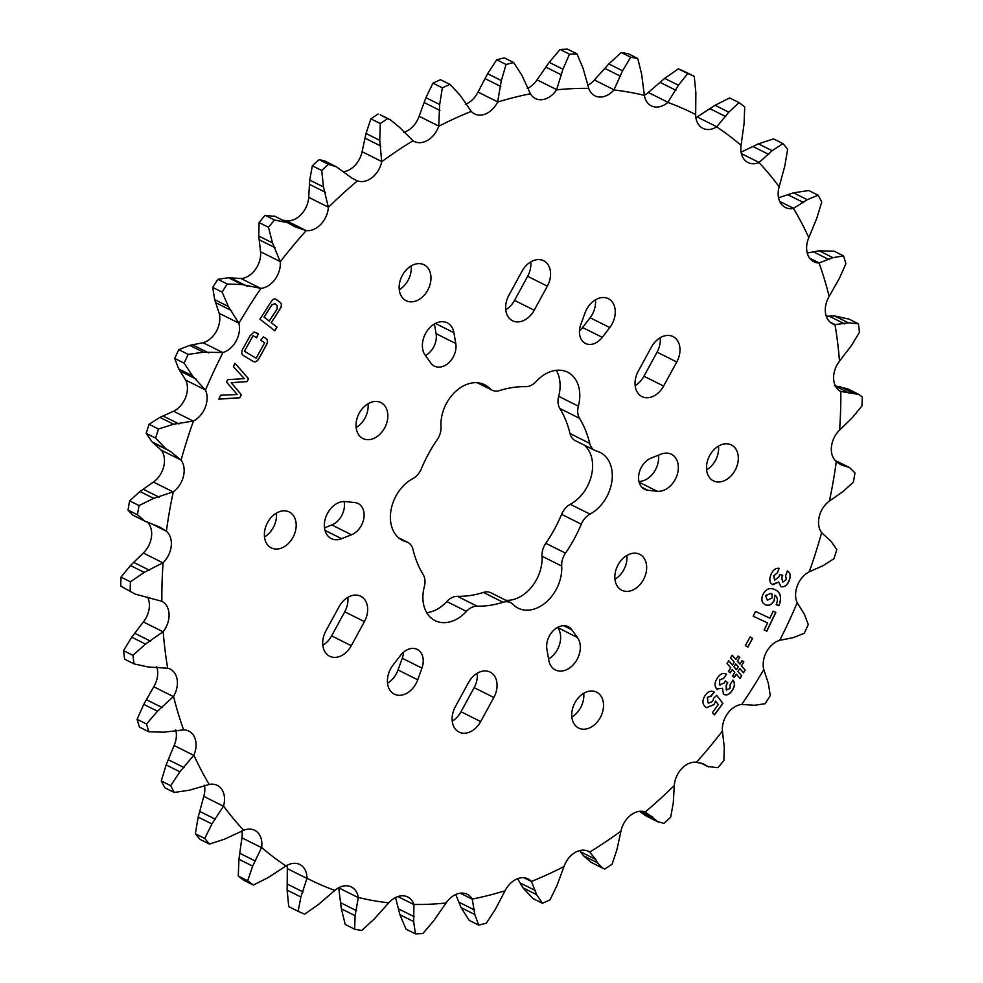 <?xml version="1.0" encoding="UTF-8"?>
<svg xmlns="http://www.w3.org/2000/svg" width="983" height="983" viewBox="0 0 983 983"><rect width="100%" height="100%" fill="white"/><g stroke="black" fill="none" stroke-linecap="round" stroke-linejoin="round"><path stroke-width="1.47" d="M503.075 602.26A115.244 84.292 116.6 0 1 477.136 606.167A16.293 11.919 116.6 0 0 466.47 611.377A35.216 25.755 116.6 0 1 435.051 620.629A35.216 25.755 116.6 0 1 424.324 586.679A16.293 11.919 116.6 0 0 423.145 574.514A115.244 84.292 116.6 0 1 412.983 549.46A16.293 11.919 116.6 0 0 408.289 542.665A16.293 11.919 116.6 0 0 407.773 542.383A16.293 11.919 116.6 0 0 406.126 541.756A35.216 25.755 116.6 0 1 402.539 540.404A35.216 25.755 116.6 0 1 390.927 510.582A35.216 25.755 116.6 0 1 412.7 478.709A16.293 11.919 116.6 0 0 421.412 468.67A115.244 84.292 116.6 0 1 437.189 439.708A16.293 11.919 116.6 0 0 440.998 426.794A35.216 25.755 116.6 0 1 454.92 392.143A35.216 25.755 116.6 0 1 484.57 384.697A35.216 25.755 116.6 0 1 485.676 385.287A35.216 25.755 116.6 0 1 489.706 388.445A16.293 11.919 116.6 0 0 492.09 390.177A16.293 11.919 116.6 0 0 499.61 390.57A115.244 84.292 116.6 0 1 525.549 386.675A16.293 11.919 116.6 0 0 536.214 381.453A35.216 25.755 116.6 0 1 567.633 372.213A35.216 25.755 116.6 0 1 568.739 372.815A35.216 25.755 116.6 0 1 578.36 406.163A16.293 11.919 116.6 0 0 579.54 418.328A115.244 84.292 116.6 0 1 589.702 443.382A16.293 11.919 116.6 0 0 594.912 450.46A16.293 11.919 116.6 0 0 596.558 451.086A35.216 25.755 116.6 0 1 600.146 452.438A35.216 25.755 116.6 0 1 601.252 453.04A35.216 25.755 116.6 0 1 611.61 483.071A35.216 25.755 116.6 0 1 589.984 514.134A16.293 11.919 116.6 0 0 581.272 524.172A115.244 84.292 116.6 0 1 565.495 553.122A16.293 11.919 116.6 0 0 561.686 566.036A35.216 25.755 116.6 0 1 547.764 600.699A35.216 25.755 116.6 0 1 518.115 608.145A35.216 25.755 116.6 0 1 512.979 604.385A16.293 11.919 116.6 0 0 511.111 602.935A16.293 11.919 116.6 0 0 510.595 602.653A16.293 11.919 116.6 0 0 503.075 602.26L483.39 592.43A16.293 11.919 -63.4 0 1 490.91 592.823L510.595 602.653M556.28 370.308A35.216 25.755 -63.4 0 1 558.676 396.321A16.293 11.919 -63.4 0 0 559.855 408.486A115.244 84.292 -63.4 0 1 570.017 433.54A16.293 11.919 -63.4 0 0 575.227 440.617L594.912 450.46M584.32 445.164A35.216 25.755 -63.4 0 1 591.459 475.428A35.216 25.755 -63.4 0 1 570.3 504.291A16.293 11.919 -63.4 0 0 561.588 514.33A115.244 84.292 -63.4 0 1 545.811 543.292A16.293 11.919 -63.4 0 0 542.002 556.206A35.216 25.755 -63.4 0 1 505.889 600.294M732.016 445.274A20.078 14.684 116.6 0 0 731.377 444.93A20.078 14.684 116.6 0 0 709.493 455.891A20.078 14.684 116.6 0 0 712.798 480.515A20.078 14.684 116.6 0 0 713.437 480.847A20.078 14.684 116.6 0 0 735.321 469.886A20.078 14.684 116.6 0 0 732.016 445.274M424.668 265.115A20.078 14.684 116.6 0 0 424.042 264.771A20.078 14.684 116.6 0 0 402.145 275.731A20.078 14.684 116.6 0 0 405.451 300.356A20.078 14.684 116.6 0 0 406.09 300.7A20.078 14.684 116.6 0 0 427.974 289.739A20.078 14.684 116.6 0 0 424.668 265.115M433.896 365.836A17.411 12.742 116.6 0 0 434.437 366.131A17.411 12.742 116.6 0 0 449.796 361.756A17.411 12.742 116.6 0 0 455.78 343.509L453.913 332.709A20.078 14.684 -63.4 0 0 447.253 322.866A20.078 14.684 -63.4 0 0 426.978 331.136A20.078 14.684 -63.4 0 0 425.234 355.293L430.898 363.096A17.411 12.742 116.6 0 0 433.896 365.836M434.412 323.997L436.096 333.679A17.411 12.742 -63.4 0 1 425.442 355.576M534.211 310.223A20.078 14.684 -63.4 0 1 512.548 320.753A20.078 14.684 -63.4 0 1 511.922 320.409A20.078 14.684 -63.4 0 1 508.85 295.355L521.985 271.271A20.078 14.684 116.6 0 1 543.636 260.741A20.078 14.684 116.6 0 1 547.347 286.139L534.211 310.223L514.527 300.38A20.078 14.684 116.6 0 1 505.741 309.768M584.91 343.153A17.411 12.742 116.6 0 0 585.45 343.448A17.411 12.742 116.6 0 0 602.272 337.353L609.767 327.56A20.078 14.684 -63.4 0 0 608.342 298.672A20.078 14.684 -63.4 0 0 584.959 313.024L580.744 324.734A17.411 12.742 116.6 0 0 584.91 343.153M595.465 299.815A20.078 14.684 116.6 0 1 590.083 317.73L582.587 327.511A17.411 12.742 -63.4 0 1 579.479 330.792M663.623 386.073A20.078 14.684 -63.4 0 1 641.96 396.604A20.078 14.684 -63.4 0 1 641.334 396.26A20.078 14.684 -63.4 0 1 638.262 371.205L651.385 347.122A20.078 14.684 116.6 0 1 673.048 336.591A20.078 14.684 116.6 0 1 676.759 361.99L663.623 386.073L643.939 376.243A20.078 14.684 116.6 0 1 635.153 385.619M644.025 489.006A17.411 12.742 116.6 0 0 644.578 489.313A17.411 12.742 116.6 0 0 647.834 490.259L657.209 491.267A20.078 14.684 -63.4 0 0 676.636 476.35A20.078 14.684 -63.4 0 0 671.401 454.257A20.078 14.684 -63.4 0 0 661.08 454.146L651.188 458.053A17.411 12.742 116.6 0 0 639.097 473.192A17.411 12.742 116.6 0 0 644.025 489.006M578.016 727.715A20.078 14.684 -63.4 0 1 574.711 703.103A20.078 14.684 -63.4 0 1 596.595 692.143A20.078 14.684 -63.4 0 1 597.234 692.487A20.078 14.684 -63.4 0 1 600.539 717.099A20.078 14.684 -63.4 0 1 578.643 728.059A20.078 14.684 -63.4 0 1 578.016 727.715M270.669 547.568A20.078 14.684 -63.4 0 1 267.364 522.944A20.078 14.684 -63.4 0 1 289.248 511.983A20.078 14.684 -63.4 0 1 289.887 512.327A20.078 14.684 -63.4 0 1 293.192 536.951A20.078 14.684 -63.4 0 1 271.308 547.912A20.078 14.684 -63.4 0 1 270.669 547.568M417.726 679.818A20.078 14.684 -63.4 0 1 394.343 694.17A20.078 14.684 -63.4 0 1 393.716 693.826A20.078 14.684 -63.4 0 1 392.917 665.27L400.413 655.489A17.411 12.742 -63.4 0 1 417.234 649.394A17.411 12.742 -63.4 0 1 421.94 668.096L417.726 679.818L398.041 669.976L402.256 658.266A17.411 12.742 116.6 0 0 403.522 652.208M387.535 683.185A20.078 14.684 116.6 0 0 398.041 669.976M480.699 721.571A20.078 14.684 -63.4 0 1 459.049 732.102A20.078 14.684 -63.4 0 1 458.41 731.757A20.078 14.684 -63.4 0 1 455.338 706.703L468.473 682.62A20.078 14.684 -63.4 0 1 490.136 672.089A20.078 14.684 -63.4 0 1 493.835 697.475L480.699 721.571L461.015 711.729L474.15 687.645A20.078 14.684 116.6 0 0 477.259 673.232M452.241 721.117A20.078 14.684 116.6 0 0 461.015 711.729M351.3 645.708A20.078 14.684 -63.4 0 1 329.637 656.239A20.078 14.684 -63.4 0 1 329.01 655.894A20.078 14.684 -63.4 0 1 325.926 630.84L339.061 606.757A20.078 14.684 -63.4 0 1 360.724 596.226A20.078 14.684 -63.4 0 1 364.423 621.625L351.3 645.708L331.615 635.878L344.738 611.795A20.078 14.684 116.6 0 0 347.847 597.381M322.829 645.253A20.078 14.684 116.6 0 0 331.615 635.878M341.605 538.684A20.078 14.684 -63.4 0 1 331.283 538.586A20.078 14.684 -63.4 0 1 330.657 538.242A20.078 14.684 -63.4 0 1 326.233 516.038A20.078 14.684 -63.4 0 1 345.475 501.563L354.851 502.583A17.411 12.742 -63.4 0 1 358.107 503.529A17.411 12.742 -63.4 0 1 363.673 519.245A17.411 12.742 -63.4 0 1 351.496 534.777L341.605 538.684L325.004 530.39M577.451 637.549A20.078 14.684 -63.4 0 1 575.706 661.706A20.078 14.684 -63.4 0 1 555.432 669.964A20.078 14.684 -63.4 0 1 554.793 669.62A20.078 14.684 -63.4 0 1 548.772 660.121L546.904 649.321A17.411 12.742 -63.4 0 1 552.888 631.074A17.411 12.742 -63.4 0 1 568.248 626.699A17.411 12.742 -63.4 0 1 571.787 629.734L577.451 637.549L557.558 627.424M548.588 659.003A20.078 14.684 116.6 0 0 557.766 627.707M621.145 589.898A20.078 14.684 -63.4 0 1 617.84 565.274A20.078 14.684 -63.4 0 1 639.724 554.314A20.078 14.684 -63.4 0 1 640.363 554.658A20.078 14.684 -63.4 0 1 643.668 579.27A20.078 14.684 -63.4 0 1 621.772 590.23A20.078 14.684 -63.4 0 1 621.145 589.898M362.322 438.185A20.078 14.684 -63.4 0 1 359.016 413.56A20.078 14.684 -63.4 0 1 380.913 402.6A20.078 14.684 -63.4 0 1 381.539 402.944A20.078 14.684 -63.4 0 1 384.844 427.568A20.078 14.684 -63.4 0 1 362.96 438.529A20.078 14.684 -63.4 0 1 362.322 438.185M403.571 132.349A20.901 15.286 116.6 0 0 419.028 116.449L425.922 97.673L432.95 83.162L442.362 87.856L439.659 104.53L438.713 126.279A20.901 15.286 116.6 0 1 414.285 141.478A20.901 15.286 116.6 0 1 413.634 141.122A20.901 15.286 116.6 0 1 413.007 140.729A428.453 313.356 116.6 0 0 381.723 161.74A20.901 15.286 116.6 0 1 357.431 180.872A428.453 313.356 116.6 0 0 328.371 207.364A20.901 15.286 116.6 0 1 306.217 230.587A428.453 313.356 116.6 0 0 280.266 261.773A20.901 15.286 116.6 0 1 260.937 288.388A428.453 313.356 116.6 0 0 238.894 323.309A20.901 15.286 116.6 0 1 222.969 352.516A428.453 313.356 116.6 0 0 205.484 390.116A20.901 15.286 116.6 0 1 193.454 421.007A428.453 313.356 116.6 0 0 181.069 460.142A20.901 15.286 116.6 0 1 173.291 491.795A428.453 313.356 116.6 0 0 166.385 531.262A20.901 15.286 116.6 0 1 163.104 562.718A428.453 313.356 116.6 0 0 161.876 601.338A20.901 15.286 116.6 0 1 163.19 631.627A428.453 313.356 116.6 0 0 167.688 668.219A20.901 15.286 116.6 0 1 170.182 669.128A20.901 15.286 116.6 0 1 173.549 696.431A428.453 313.356 116.6 0 0 183.624 729.89A20.901 15.286 116.6 0 1 188.859 731.094A20.901 15.286 116.6 0 1 193.872 755.153A428.453 313.356 116.6 0 0 209.219 784.459A20.901 15.286 116.6 0 1 217.304 785.368A20.901 15.286 116.6 0 1 223.534 806.023A428.453 313.356 116.6 0 0 243.698 830.266A20.901 15.286 116.6 0 1 254.658 830.291A20.901 15.286 116.6 0 1 261.638 847.469A428.453 313.356 116.6 0 0 286.004 865.949A20.901 15.286 116.6 0 1 299.803 864.512A20.901 15.286 116.6 0 1 307.015 878.261A428.453 313.356 116.6 0 0 334.847 890.389A20.901 15.286 116.6 0 1 351.349 886.973A20.901 15.286 116.6 0 1 358.316 897.454A428.453 313.356 116.6 0 0 388.752 902.861A20.901 15.286 116.6 0 1 407.736 897A20.901 15.286 116.6 0 1 413.941 904.458A428.453 313.356 116.6 0 0 446.073 902.996A20.901 15.286 116.6 0 1 467.257 894.284A20.901 15.286 116.6 0 1 472.245 899.064A428.453 313.356 116.6 0 0 505.078 890.758A20.901 15.286 116.6 0 1 528.092 878.913A20.901 15.286 116.6 0 1 531.422 881.432A428.453 313.356 116.6 0 0 563.972 866.551A20.901 15.286 116.6 0 1 588.399 851.352A20.901 15.286 116.6 0 1 589.677 852.101A428.453 313.356 116.6 0 0 620.961 831.09A20.901 15.286 116.6 0 1 645.253 811.97A428.453 313.356 116.6 0 0 674.313 785.466A20.901 15.286 116.6 0 1 696.468 762.243A428.453 313.356 116.6 0 0 722.419 731.057A20.901 15.286 116.6 0 1 741.747 704.442A428.453 313.356 116.6 0 0 763.791 669.521A20.901 15.286 116.6 0 1 779.716 640.326A428.453 313.356 116.6 0 0 797.201 602.726A20.901 15.286 116.6 0 1 809.23 571.836A428.453 313.356 116.6 0 0 821.616 532.7A20.901 15.286 116.6 0 1 829.394 501.047A428.453 313.356 116.6 0 0 836.3 461.568A20.901 15.286 116.6 0 1 839.58 430.124A428.453 313.356 116.6 0 0 840.809 391.492L840.809 391.492A20.901 15.286 116.6 0 1 840.158 391.148A20.901 15.286 116.6 0 1 839.494 361.216A428.453 313.356 116.6 0 0 834.997 324.611L848.427 322.842L858.405 323.825L848.145 318.676M465.364 104.309A20.901 15.286 116.6 0 0 477.922 92.242L487.605 73.713L496.673 59.803L506.073 64.497L501.33 80.581L497.607 102.072A20.901 15.286 116.6 0 1 474.592 113.917A20.901 15.286 116.6 0 1 473.941 113.573A20.901 15.286 116.6 0 1 471.262 111.411A428.453 313.356 116.6 0 0 438.713 126.279M527.244 88.507A20.901 15.286 116.6 0 0 536.927 80.004L549.19 62.359L560.089 49.494L569.489 54.188L562.927 69.215L556.611 89.846A20.901 15.286 116.6 0 1 535.428 98.558A20.901 15.286 116.6 0 1 534.777 98.202A20.901 15.286 116.6 0 1 530.439 93.778A428.453 313.356 116.6 0 0 497.607 102.072M587.478 85.447A20.901 15.286 116.6 0 0 594.248 80.139L608.821 63.932L621.268 52.541L630.681 57.235L622.546 70.788L613.933 89.969A20.901 15.286 116.6 0 1 594.948 95.843A20.901 15.286 116.6 0 1 594.285 95.486A20.901 15.286 116.6 0 1 588.743 88.384A428.453 313.356 116.6 0 0 556.611 89.846M644.332 95.24A20.901 15.286 116.6 0 0 648.153 92.611L664.668 78.382L678.368 68.859L687.781 73.553L678.405 85.251L667.838 102.441A20.901 15.286 116.6 0 1 651.336 105.869A20.901 15.286 116.6 0 1 650.672 105.513A20.901 15.286 116.6 0 1 644.369 95.388A428.453 313.356 116.6 0 0 613.933 89.969M695.903 117.69A20.901 15.286 116.6 0 0 696.996 117.051L715.059 105.292L729.656 97.944L739.056 102.637L728.784 112.16L716.681 126.893A20.901 15.286 116.6 0 1 702.882 128.331A20.901 15.286 116.6 0 1 702.231 127.974A20.901 15.286 116.6 0 1 695.669 114.569A428.453 313.356 116.6 0 0 667.838 102.441M834.997 324.611A20.901 15.286 116.6 0 1 832.503 323.714A20.901 15.286 116.6 0 1 831.839 323.358A20.901 15.286 116.6 0 1 829.136 296.411L839.236 278.644L845.908 263.702A462.157 338.005 116.6 0 0 843.561 255.912L832.908 257.657L819.06 262.952A20.901 15.286 116.6 0 1 813.826 261.736A20.901 15.286 116.6 0 1 813.174 261.38A20.901 15.286 116.6 0 1 808.812 237.677L816.861 218.066L821.727 202.043A462.157 338.005 116.6 0 0 818.151 195.224L807.227 199.696L793.465 208.384A20.901 15.286 116.6 0 1 785.38 207.462A20.901 15.286 116.6 0 1 784.729 207.106A20.901 15.286 116.6 0 1 779.15 186.819L784.827 165.906L787.653 149.256A462.157 338.005 116.6 0 0 782.96 143.616L772.171 150.694L758.987 162.564A20.901 15.286 116.6 0 1 748.026 162.539A20.901 15.286 116.6 0 1 747.363 162.183A20.901 15.286 116.6 0 1 741.047 145.361A428.453 313.356 116.6 0 0 716.681 126.893M829.394 501.047L843.058 491.5L853.379 482.125A462.157 338.005 116.6 0 0 854.977 472.946L849.558 467.539L840.662 464.603L836.3 461.568M645.253 811.97L658.377 822.095L645.413 815.583L639.687 811.307M591.299 862.447L583.619 855.824L580.277 851.683L595.698 859.388L597.345 862.693L602.776 868.235L591.299 862.447M135.126 594.076L120.737 586.089L135.126 594.076L161.716 601.264M146.025 521.74L132.631 515.006L128.023 510.054L137.423 514.76L144.771 521.064L159.615 527.023L166.385 531.262M357.431 180.872L352.332 178.402L336.321 166.741L328.482 164.333A462.157 338.005 116.6 0 0 321.724 170.489L323.468 186.942L328.371 207.364M233.426 366.696L234.986 363.231L248.502 378.713L247.2 381.601L231.226 382.706L241.302 394.711L239.926 397.771L218.84 399.147L220.597 395.227L237.186 394.515L226.52 382.068L227.589 379.684L244.325 378.652L233.426 366.696M766.826 631.209L764.172 629.98L767.576 622.915L753.187 616.23L755.472 611.475L769.861 618.16L773.203 611.18L775.857 612.409L766.826 631.209L764.172 629.98M728.747 660.797L732.446 665.036L734.227 662.161L730.516 657.91L732.2 655.182L735.898 659.421L737.987 656.042L739.781 657.332L737.422 661.166L739.941 664.078L742.067 660.613L743.861 661.915L741.44 665.835L745.139 670.099L743.467 672.814L739.769 668.551L737.987 671.45L741.686 675.714L740.002 678.442L736.304 674.178L734.289 677.447L732.507 676.157L734.805 672.421L732.286 669.509L730.222 672.864L728.44 671.561L730.762 667.776L727.051 663.525L728.747 660.797M711.348 696.099L707.514 697.316L707.858 702.501L708.706 703.128L712.54 701.469L713.818 698.053L716.705 695.374L722.898 703.41L714.567 714.801L712.392 712.675L718.303 704.602L715.587 701.1L713.904 704.688L706.519 707.699L704.823 706.458C702.169 703.373 702.341 699.626 705.339 695.202C708.288 691.319 711.262 690.287 714.26 692.118L710.869 695.829M713.375 691.504L714.26 692.118L711.225 696.025L707.514 697.316M263.321 336.874L265.226 338.017C267.941 339.418 268.248 341.924 266.147 345.5L259.193 358.045C257.276 361.744 255.039 362.739 252.496 361.007L244.03 355.907C241.314 354.482 241.019 351.963 243.133 348.375L250.075 335.83L254.093 331.935L258.283 333.827L256.71 337.857L253.073 335.67L244.472 351.201L256.108 358.217L264.71 342.686L260.704 340.265L263.321 336.874L265.226 338.017M253.159 361.375L252.496 361.007M829.136 296.411A428.453 313.356 116.6 0 0 819.06 262.952M808.812 237.677A428.453 313.356 116.6 0 0 793.465 208.384M779.15 186.819A428.453 313.356 116.6 0 0 758.987 162.564M275.842 299.139L280.044 302.272C281.974 303.894 281.961 306.143 280.032 309.018L271.283 322.682L277.071 327.167L274.798 330.73L259.93 319.192L270.964 301.978C272.77 299.004 274.687 298.242 276.727 299.692L275.904 299.176M725.54 680.973L727.715 682.792L726.216 685.016L726.216 689.857L729.951 688.555L730.197 684.352L732.999 680.175C735.186 682.976 734.952 686.367 732.298 690.373C729.509 694.662 726.548 695.89 723.427 694.047L722.493 688.26L716.742 688.936C714.272 685.937 714.518 682.251 717.479 677.889C720.318 673.699 723.304 672.483 726.437 674.24L723.635 678.417L719.691 679.917L719.556 684.77L724.066 683.148L725.552 680.936L727.838 682.866L726.339 685.077L726.634 690.14M724.324 694.649L723.427 694.047M717.541 689.464L716.742 688.936M725.577 673.674L726.437 674.24L723.525 678.331M723.5 678.356L719.568 679.855L719.433 684.709L720.097 685.139M747.866 647.109L745.347 645.622L750.078 636.972L752.597 638.446L747.866 647.109M774.887 595.145L774.149 600.318C771.766 604.606 768.829 606.081 765.327 604.729L765.462 604.791C761.874 603.095 760.989 599.716 762.833 594.666C765.671 589.407 769.21 587.539 773.449 589.075L774.715 589.554C780.49 591.95 782.001 597.086 779.249 604.963L778.917 605.737L776.349 604.25C778.045 600.085 777.553 597.05 774.887 595.145L774.272 600.38C771.888 604.668 768.952 606.142 765.462 604.791L764.823 604.508M774.715 589.554L775.771 590.009M787.42 571.049C790.381 572.696 791.008 575.755 789.312 580.24C787.518 585.057 784.778 587.22 781.08 586.753L778.597 582.022L772.908 584.774C769.64 583.042 768.976 579.737 770.905 574.846C772.736 570.115 775.489 567.941 779.163 568.309L777.356 573.003L773.732 575.805L774.751 580.081L778.88 576.947L779.838 574.465L782.701 575.301L781.743 577.807L782.873 582.047L786.4 579.515L785.614 575.743L787.42 571.049L788.071 571.32M787.297 570.988C790.246 572.634 790.885 575.694 789.189 580.179C787.395 584.996 784.655 587.158 780.957 586.691L780.551 586.532M778.597 582.022L772.196 584.492M839.58 430.124L852.531 417.468L861.968 405.893A462.157 338.005 116.6 0 0 862.263 396.911L858.909 394.441L840.698 391.443M834.358 385.668L847.874 388.924L858.909 394.441M839.494 361.216L851.241 345.795L859.461 332.34A462.157 338.005 116.6 0 0 858.405 323.825M826.285 316.256L834.69 315.973L849.005 319.131M807.227 253L819.183 250.8L834.149 251.206L843.561 255.912M778.561 197.767L793.502 192.828L808.751 190.53L818.151 195.224M741.084 152.181L758.434 143.837L773.56 138.91L782.96 143.616M741.047 145.361L744.07 123.747L744.733 106.938A462.157 338.005 116.6 0 0 739.056 102.637M695.669 114.569L695.866 92.857L694.256 76.379A462.157 338.005 116.6 0 0 687.781 73.553M678.368 68.859A462.157 338.005 116.6 0 1 684.844 71.673L694.256 76.379M644.369 95.388L641.641 74.18L637.758 58.501A462.157 338.005 116.6 0 0 630.681 57.235M621.268 52.541A462.157 338.005 116.6 0 1 628.358 53.795L637.758 58.501M588.743 88.384L583.079 68.294L576.972 53.856A462.157 338.005 116.6 0 0 569.489 54.188M560.089 49.494A462.157 338.005 116.6 0 1 567.56 49.15L576.972 53.856M530.439 93.778L521.936 75.372L513.716 62.568A462.157 338.005 116.6 0 0 506.073 64.497M496.673 59.803A462.157 338.005 116.6 0 1 504.316 57.874L513.716 62.568M471.262 111.411L460.081 95.204L449.931 84.391A462.157 338.005 116.6 0 0 442.362 87.856M432.95 83.162A462.157 338.005 116.6 0 1 440.531 79.697L449.931 84.391M413.007 140.729L399.381 127.176L390.472 119.889L387.56 118.66A462.157 338.005 116.6 0 0 380.286 123.551L379.757 140.348L381.723 161.74M387.56 118.66L380.224 114.765L390.472 119.889M378.16 113.967A462.157 338.005 116.6 0 0 370.874 118.845L380.286 123.551M343.313 171.693A20.901 15.286 116.6 0 0 362.039 151.91L366.032 133.491L370.874 118.845M328.482 164.333L319.082 159.627L324.623 160.905L336.321 166.741M319.082 159.627A462.157 338.005 116.6 0 0 312.324 165.795L321.724 170.489M282.354 220.081L286.532 220.757A20.901 15.286 116.6 0 0 308.687 197.534L309.731 180.073L312.324 165.795M306.217 230.587L295.17 226.876L287.601 222.699L274.503 220.008A462.157 338.005 116.6 0 0 268.47 227.257L272.488 242.887L280.266 261.773M274.503 220.008L265.103 215.302L275.031 216.457M265.103 215.302A462.157 338.005 116.6 0 0 259.07 222.563L268.47 227.257M260.937 288.388L242.211 284.591L227.27 284.001L217.857 279.307L228.474 277.722L241.253 278.558A20.901 15.286 116.6 0 0 260.581 251.943L258.762 236.018L259.07 222.563M227.27 284.001A462.157 338.005 116.6 0 0 222.133 292.123L228.375 306.487L238.894 323.309M217.857 279.307A462.157 338.005 116.6 0 0 212.733 287.429L222.133 292.123M222.969 352.516L203.432 352.233L188.195 354.384L178.795 349.678L189.707 345.377L203.284 342.674A20.901 15.286 116.6 0 0 219.209 313.479L214.65 299.631L212.733 287.429M188.195 354.384A462.157 338.005 116.6 0 0 184.128 363.132L192.471 375.825L205.484 390.116M178.795 349.678A462.157 338.005 116.6 0 0 174.716 358.426L184.128 363.132M193.454 421.007L173.622 424.226L158.484 428.993L149.072 424.287L159.885 417.357L173.77 411.164A20.901 15.286 116.6 0 0 185.799 380.274L178.734 368.957L174.716 358.426M158.484 428.993A462.157 338.005 116.6 0 0 155.597 438.099L165.857 448.776L170.329 451.344L181.069 460.142M149.072 424.287A462.157 338.005 116.6 0 0 146.197 433.392L155.597 438.099M173.291 491.795L153.68 498.356L139.033 505.569L129.621 500.875L139.942 491.5L153.606 481.953A20.901 15.286 116.6 0 0 161.384 450.3L152.119 441.908L146.197 433.392M139.033 505.569A462.157 338.005 116.6 0 0 137.423 514.76M129.621 500.875A462.157 338.005 116.6 0 0 128.023 510.054M163.104 562.718L144.206 572.389L130.432 581.801L121.032 577.107L130.469 565.532L143.42 552.876A20.901 15.286 116.6 0 0 147.88 522.575M130.432 581.801A462.157 338.005 116.6 0 0 130.149 590.783M121.032 577.107A462.157 338.005 116.6 0 0 120.737 586.089M163.19 631.627L145.496 644.074L132.951 655.354A462.157 338.005 116.6 0 0 133.995 663.869L124.595 659.175L133.995 663.869L148.31 667.027L167.688 668.219M132.951 655.354L123.539 650.66L131.759 637.205L143.506 621.784A20.901 15.286 116.6 0 0 147.659 597.197M123.539 650.66A462.157 338.005 116.6 0 0 124.595 659.175M173.549 696.431L157.501 711.213L146.504 724.004L137.092 719.298L143.764 704.356L153.864 686.589A20.901 15.286 116.6 0 0 156.715 666.744M146.504 724.004A462.157 338.005 116.6 0 0 148.851 731.794L163.817 732.2L183.624 729.89M137.092 719.298A462.157 338.005 116.6 0 0 139.439 727.088L148.851 731.794M193.872 755.153L179.864 771.79L170.686 785.663L161.273 780.957L166.139 764.934L174.188 745.323A20.901 15.286 116.6 0 0 175.773 730M170.686 785.663A462.157 338.005 116.6 0 0 174.249 792.47L189.498 790.172L209.219 784.459M161.273 780.957A462.157 338.005 116.6 0 0 164.849 787.776L174.249 792.47M223.534 806.023L211.91 823.951L204.747 838.45L195.347 833.744L198.173 817.094L203.85 796.181A20.901 15.286 116.6 0 0 204.439 785.233M204.747 838.45A462.157 338.005 116.6 0 0 209.44 844.09L224.566 839.163L243.698 830.266M195.347 833.744A462.157 338.005 116.6 0 0 200.041 839.384L209.44 844.09M261.638 847.469L252.656 866.121L247.679 880.768L238.267 876.062L238.93 859.253L241.953 837.639A20.901 15.286 116.6 0 0 241.916 830.819M247.679 880.768A462.157 338.005 116.6 0 0 253.344 885.056L267.941 877.708L286.004 865.949M238.267 876.062A462.157 338.005 116.6 0 0 243.944 880.363L253.344 885.056M307.015 878.261L300.872 897.012L298.156 911.327L288.744 906.621L287.134 890.143L287.331 868.431A20.901 15.286 116.6 0 0 287.097 865.31M298.156 911.327A462.157 338.005 116.6 0 0 304.632 914.141L318.332 904.618L334.847 890.389M354.642 929.205L345.242 924.499L341.359 908.82L338.68 887.809L358.316 897.626L355.084 915.677L354.642 929.205A462.157 338.005 116.6 0 0 361.732 930.459L374.179 919.068L388.752 902.861M413.941 904.458L413.659 921.562L415.44 933.85L406.028 929.144L399.921 914.706L395.522 897.553M415.44 933.85A462.157 338.005 116.6 0 0 422.911 933.506L433.81 920.641L446.073 902.996M472.245 899.064L474.801 914.485L478.684 925.126A462.157 338.005 116.6 0 0 486.327 923.197L495.395 909.287L505.078 890.758M478.684 925.126L469.284 920.432L461.064 907.628L455.756 894.493M531.422 881.432L536.657 894.665L542.469 903.303A462.157 338.005 116.6 0 0 550.05 899.838L557.078 885.327L563.972 866.551M542.469 903.303L533.069 898.609L522.919 887.796L517.636 878.691M589.677 852.101L595.698 859.388M601.928 867.768L604.84 869.033A462.157 338.005 116.6 0 0 612.126 864.155L616.968 849.509L620.961 831.09M657.553 821.641L663.918 823.373A462.157 338.005 116.6 0 0 670.676 817.205L673.269 802.927L674.313 785.466M696.468 762.243L703.939 764.172L708.706 766.949L700.646 762.919M700.818 762.968L707.969 766.543L717.897 767.698A462.157 338.005 116.6 0 0 723.93 760.437L724.238 746.982L722.419 731.057M741.747 704.442L754.526 705.278L765.143 703.693A462.157 338.005 116.6 0 0 770.267 695.571L768.35 683.369L763.791 669.521M779.716 640.326L793.293 637.623L804.205 633.322A462.157 338.005 116.6 0 0 808.284 624.574L804.266 614.043L797.201 602.726M809.23 571.836L823.115 565.643L833.928 558.713A462.157 338.005 116.6 0 0 836.803 549.608L830.881 541.092L821.616 532.7M835.12 460.413L849.558 467.539M356.141 427.544A20.078 14.684 116.6 0 0 368.035 403.755M324.501 527.834L331.812 524.947A17.411 12.742 116.6 0 0 344.05 501.502M264.488 536.927A20.078 14.684 116.6 0 0 276.383 513.126M638.95 481.498A20.078 14.684 116.6 0 0 658.499 455.166M718.512 446.073A20.078 14.684 -63.4 0 1 706.617 469.874M411.164 265.926A20.078 14.684 -63.4 0 1 399.27 289.715M530.759 261.883A20.078 14.684 -63.4 0 1 527.662 276.297L514.527 300.38M660.171 337.747A20.078 14.684 -63.4 0 1 657.074 352.16L643.939 376.243M571.836 717.074A20.078 14.684 116.6 0 0 583.73 693.285M614.965 579.245A20.078 14.684 116.6 0 0 626.859 555.456M466.47 611.377L446.786 601.547A35.216 25.755 -63.4 0 1 426.72 612.692M446.786 601.547A16.293 11.919 -63.4 0 1 457.451 596.325A115.244 84.292 -63.4 0 0 483.39 592.43M265.103 337.955C267.818 339.356 268.126 341.863 266.012 345.438L266.147 345.5M266.012 345.438L259.193 358.045M259.07 357.984C257.141 361.683 254.916 362.678 252.373 360.945M256.072 332.61L258.283 333.827M258.148 333.765L256.6 337.783M244.472 351.201L253.073 335.67M244.349 351.14L256.108 358.217M276.604 299.631L279.922 302.211C281.851 303.833 281.838 306.082 279.909 308.957L280.032 309.018M279.909 308.957L271.283 322.682M271.161 322.621L277.071 327.167M276.948 327.106L274.687 330.644M274.908 303.71L271.873 304.816L264.022 317.067L269.207 321.097L277.181 308.908L277.108 305.381L274.454 303.415M264.022 317.067L269.33 321.158M271.873 304.816L264.144 317.128M275.031 303.772L271.996 304.877M716.656 695.411L722.898 703.41M722.775 703.349L714.469 714.702M713.904 704.688L715.587 701.1M713.781 704.627L706.458 707.662M713.314 691.479L714.137 692.057M707.391 697.242L707.858 702.501M707.735 702.44L708.645 703.091M732.876 680.113C735.051 682.915 734.829 686.306 732.175 690.312L732.298 690.373M732.175 690.312C729.386 694.6 726.425 695.829 723.304 693.986M716.619 688.874L722.493 688.26M725.515 673.65L726.302 674.178M728.71 660.846L732.446 665.036M732.163 655.231L735.898 659.421M737.975 656.054L739.781 657.332M739.646 657.271L737.422 661.166M737.287 661.104L739.941 664.078M742.054 660.637L743.861 661.915M743.738 661.854L741.44 665.835M741.317 665.774L745.139 670.099M745.016 670.037L743.369 672.704M737.987 671.45L739.769 668.551M737.864 671.389L741.686 675.714M741.563 675.64L739.916 678.331M734.178 677.373L736.304 674.178M730.111 672.777L732.286 669.509M735.739 663.906L733.834 666.72L736.488 669.693L738.27 666.793L735.739 663.906L733.969 666.781L736.488 669.693M750.078 636.972L752.597 638.446M752.474 638.385L747.744 647.035M753.199 616.23L767.576 622.915M775.734 612.36L766.703 631.147M774.579 589.481C780.367 591.889 781.878 597.025 779.126 604.901L779.249 604.963M779.126 604.901L778.917 605.737M778.782 605.675L776.152 604.692M765.511 595.551L767.416 600.158L772.122 597.934L771.962 593.929L770.77 593.462L765.511 595.551L767.293 600.097M770.77 593.462L765.634 595.612M771.962 593.929L770.893 593.523M234.962 363.292L248.502 378.713M248.38 378.652L247.2 381.601M247.077 381.527L231.226 382.706M231.103 382.645L241.302 394.711M241.179 394.65L239.926 397.771M239.803 397.71L218.877 399.073M782.566 575.264L781.743 577.807M781.62 577.746L782.751 581.985M772.785 584.713L772.134 584.467M779.028 568.272L777.356 573.003M777.234 572.942L773.732 575.805M773.609 575.743L774.629 580.019M406.126 541.756L399.307 538.352M489.706 388.445L478.475 382.842M578.36 406.163L558.676 396.321M589.984 514.134L570.3 504.291M436.096 333.679L455.78 343.509M582.587 327.511L602.272 337.353M641.862 487.273L647.834 490.259M419.114 116.264L438.75 126.07M478.033 92.058L497.668 101.876M537.062 79.844L556.697 89.662M594.408 79.992L614.043 89.809M648.325 92.488L667.961 102.306M697.18 116.965L716.816 126.782M741.379 153.618L759.122 162.478M779.728 201.404L793.6 208.335M809.623 258.16L819.195 262.94M830.156 322.154L835.132 324.636M837.455 462.563L844.176 465.917M641.309 812.683L655.034 819.552M583.619 855.824L597.345 862.693M351.57 177.96L357.259 180.798M839.568 386.38L853.305 393.237M835.587 386.27L849.779 393.372M834.69 315.973L848.427 322.842M829.308 316.219L844.729 323.923M819.183 250.8L832.908 257.657M813.764 251.98L829.185 259.684M793.502 192.828L807.227 199.696M788.194 194.892L803.615 202.596M758.434 143.837L772.171 150.694M753.371 146.713L768.792 154.417M715.059 105.292L728.784 112.16M710.353 108.892L725.773 116.596M664.668 78.382L678.405 85.251M660.465 82.572L675.874 90.276M608.821 63.932L622.546 70.788M605.196 68.564L620.617 76.269M549.19 62.359L562.927 69.215M546.241 67.286L561.662 74.991M487.605 73.713L501.33 80.581M485.393 78.787L500.814 86.492M425.922 97.673L439.659 104.53M424.496 102.711L439.905 110.415M366.032 133.491L379.757 140.348M365.393 138.333L380.814 146.037M362.1 151.714L381.736 161.531M309.731 180.073L323.468 186.942M309.891 184.558L325.312 192.263M308.723 197.35L328.359 207.155M286.409 220.745L306.045 230.563M258.762 236.018L272.488 242.887M259.672 239.999L275.093 247.704M260.593 251.771L280.229 261.576M231.718 278.508L247.138 286.213M228.474 277.722L242.211 284.591M214.65 299.631L228.375 306.487M216.272 302.961L231.693 310.665M241.118 278.582L260.753 288.388M219.184 313.319L238.82 323.124M193.233 345.205L208.654 352.909M189.707 345.377L203.432 352.233M178.734 368.957L192.471 375.825M180.995 371.537L196.403 379.241M203.149 342.735L222.785 352.553M185.75 380.138L205.386 389.944M163.583 416.239L179.004 423.943M159.885 417.357L173.622 424.226M152.119 441.908L165.857 448.776M154.909 443.64L170.329 451.344M173.635 411.263L193.27 421.068M161.31 450.189L180.946 459.995M143.665 489.436L159.086 497.14M139.942 491.5L153.68 498.356M153.483 482.075L173.119 491.893M151.91 524L166.238 531.152M134.081 562.583L149.502 570.287M130.469 565.532L144.206 572.389M143.297 553.036L162.932 562.841M135.126 633.445L150.546 641.149M143.407 621.969L163.031 631.774M131.759 637.205L145.496 644.074M146.762 699.884L162.17 707.588M143.764 704.356L157.501 711.213M153.778 686.785L173.413 696.591M168.634 759.884L184.054 767.588M166.139 764.934L179.864 771.79M174.126 745.519L193.762 755.337M200.09 811.589L215.498 819.294M198.173 817.094L211.91 823.951M203.813 796.39L223.448 806.207M240.159 853.465L255.568 861.169M238.93 859.253L252.656 866.121M241.941 837.848L261.576 847.665M287.626 884.233L303.047 891.937M287.134 890.143L300.872 897.012M287.355 868.64L306.991 878.446M341.064 902.935L356.485 910.639M341.359 908.82L355.084 915.677M398.84 909.029L414.248 916.734M399.921 914.706L413.659 921.562M397.882 896.557L413.978 904.606M459.184 902.32L474.605 910.025M460.277 893.191L472.295 899.187M461.064 907.628L474.801 914.485M520.29 883.004L535.698 890.709M523.927 877.745L531.496 881.53M522.919 887.796L536.657 894.665M586.888 850.725L589.775 852.175M641.211 811.233L652.749 816.996M702.661 763.594L705.143 764.835M835.439 460.769L847.395 466.741M435.395 323.456L453.913 332.709M527.662 276.297L547.347 286.139M590.083 317.73L609.767 327.56M657.074 352.16L676.759 361.99M639.134 482.235L657.209 491.267M402.256 658.266L421.94 668.096M474.15 687.645L493.835 697.475M344.738 611.795L364.423 621.625M331.812 524.947L351.496 534.777M563.689 625.692L571.787 629.734M581.272 524.172L561.588 514.33M565.495 553.122L545.811 543.292M561.686 566.036L542.002 556.206M477.136 606.167L457.451 596.325M579.54 418.328L559.855 408.486M589.702 443.382L570.017 433.54M407.773 542.383L398.68 537.836M274.294 216.051L287.601 222.699M492.09 390.177L477.111 382.706"/></g></svg>
